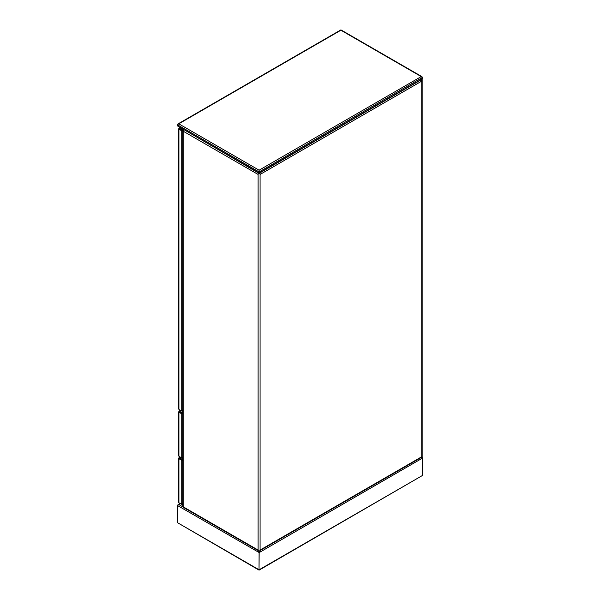 <?xml version="1.0" encoding="UTF-8"?>
<svg xmlns="http://www.w3.org/2000/svg" width="600" height="600" viewBox="0 0 600 600"><rect width="100%" height="100%" fill="white"/><g stroke="black" fill="none" stroke-linecap="round" stroke-linejoin="round"><path stroke-width="0.9" d="M258.112 173.325L260.077 173.325L258.6 173.04L258.112 174.458L183.172 131.19L182.767 130.373L183.172 129.555L183.66 129.84M260.077 550.148L260.077 551.197L258.112 551.197L258.112 550.148M260.077 173.325L260.077 550.065L421.74 456.735L421.74 457.868L421.74 456.735L420.697 457.335M421.245 79.71L421.74 79.988L421.74 78.855L421.74 81.127L260.077 174.458M421.245 457.485L421.74 457.868M259.155 172.725L259.155 173.288M420.697 79.455L421.74 81.127L421.74 456.735M183.72 507.12L183.172 506.798L183.172 131.19L183.72 129.24M259.035 172.725L259.035 173.288M258.112 174.458L258.112 550.065L183.172 506.798L183.172 506.168M259.035 569.648L259.155 552.487M422.467 458.138L259.252 552.548L259.095 550.898L259.035 569.76M259.035 552.487L177.435 505.493L178.785 504.533L177.435 505.312L177.435 522.645L258.938 569.7M259.252 569.7L422.565 475.418L422.565 458.257L421.995 457.658M422.565 458.077L422.115 457.47M422.445 458.085L422.048 457.59M178.44 504.638L177.555 505.32M258.832 570L177.435 522.645M422.565 475.418L259.358 570M259.035 170.445L259.035 172.875M259.155 170.445L259.035 172.988M422.467 77.422L259.252 171.84L259.095 170.19L421.215 76.59L422.565 77.55L422.018 79.32L259.358 173.227M259.095 170.303L258.938 171.84L177.435 124.785L178.785 123.825L177.435 124.605L177.435 125.88L258.938 172.935M422.565 77.37L340.905 30.225L178.785 123.825L259.095 170.19M422.445 77.377L421.56 76.695M178.44 123.93L177.555 124.605M258.832 173.227L177.435 125.88M259.252 172.935L422.565 78.645M183.233 130.972L179.407 128.828L179.468 128.227L181.755 129.555L182.468 129.142M181.755 130.118L181.755 129.555L182.775 130.23M179.468 409.748L181.755 411.067L182.7 411M183.172 410.19L181.208 410.752L178.92 409.433L178.515 408.615L178.515 128.865M181.208 410.752L181.208 130.5L178.92 129.18L179.407 128.895L181.703 130.222L181.208 130.5L183.172 131.07L181.703 130.222M179.468 128.797L178.92 128.55L178.92 409.433M178.92 128.55L179.468 128.227L178.92 129.18M181.755 410.505L181.755 411.067M183.233 414L179.407 411.862L179.468 411.263L181.755 412.582L182.767 411.998M181.755 413.145L181.755 412.582L182.767 413.243M179.468 456.607L181.755 457.928L182.7 457.853M183.172 457.043L181.208 457.612L178.92 456.285L178.515 455.467L178.515 411.893M181.208 457.612L181.208 413.535L178.92 412.207L179.407 411.923L181.703 413.25L181.208 413.535L183.172 414.097L181.703 413.25M179.468 411.825L178.92 411.577L178.92 456.285M178.92 411.577L179.468 411.263L178.92 412.207M181.755 457.357L181.755 457.928M183.233 460.478L179.407 458.34L179.468 457.74L181.755 459.06L182.767 458.475M181.755 459.63L181.755 459.06L182.767 459.72M179.468 503.085L181.755 504.405L182.7 504.33M183.172 503.52L181.208 504.09L178.92 502.763L178.515 501.952L178.515 458.37M181.208 504.09L181.208 460.013L178.92 458.685L179.407 458.408L181.703 459.728L181.208 460.013L183.172 460.575L181.703 459.728M179.468 458.303L178.92 458.055L178.92 502.763M178.92 458.055L179.468 457.74L178.92 458.685M181.755 503.835L181.755 504.405M180.382 503.61L178.785 504.533L183.135 507.045M179.468 128.227L180.18 127.823M179.468 411.263L180.773 410.505M179.468 457.74L180.45 457.17M422.145 457.298L422.145 79.425M183.24 507.308L258.368 550.688M259.815 550.688L421.418 457.388M182.767 130.373L182.767 506.482M180.075 503.43L177.96 504.653M422.04 76.71L341.138 30M340.673 30L177.96 123.945M178.988 128.04L179.767 127.583M178.988 411.067L180.368 410.265M178.988 457.545L180.045 456.938"/></g></svg>
